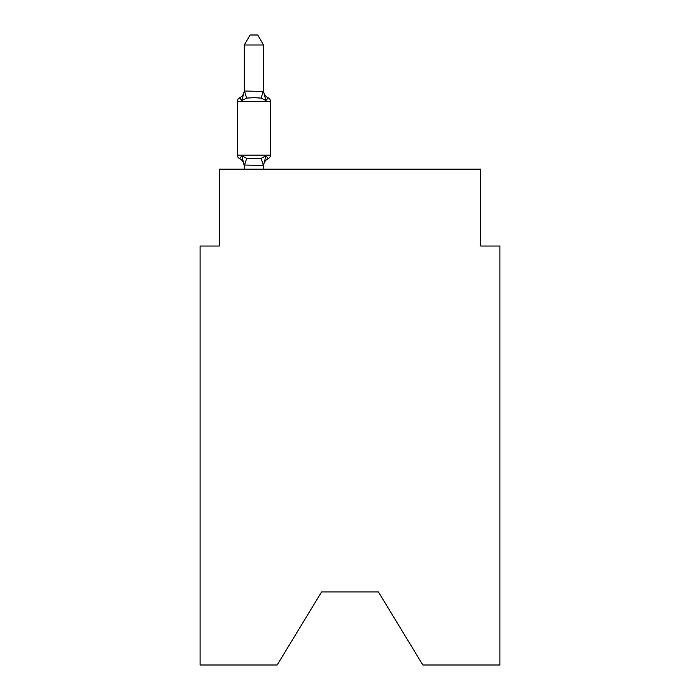 <?xml version="1.0" encoding="UTF-8"?>
<svg xmlns="http://www.w3.org/2000/svg" width="700" height="700" viewBox="0 0 700 700"><rect width="100%" height="100%" fill="white"/><g stroke="black" fill="none" stroke-linecap="round" stroke-linejoin="round"><path stroke-width="1.05" d="M378.446 591.964L422.844 665L499.905 665L499.905 246.024L480.69 246.024L480.69 169.146L219.31 169.146L219.31 246.024L200.095 246.024L200.095 665L277.156 665L321.554 591.964L378.446 591.964L321.554 591.964M270.436 101.308L237.379 101.308A3.841 3.841 0 0 1 239.54 97.851L241.894 100.555L239.54 97.851A3.841 3.841 0 0 0 237.379 101.308L237.379 155.12A3.841 3.841 0 0 0 239.54 158.576L241.894 155.873L239.54 158.576A3.841 3.841 0 0 1 237.379 155.12A3.841 3.841 0 0 0 239.54 158.576L241.894 155.873L239.54 158.576A3.841 3.841 0 0 1 237.379 155.12A3.841 3.841 0 0 0 239.54 158.576L241.894 155.873L239.54 158.576A3.841 3.841 0 0 1 237.379 155.12A3.841 3.841 0 0 0 239.54 158.576L241.894 155.873L239.54 158.576L241.894 155.873L246.697 158.34L253.907 158.725L261.118 158.34L265.912 155.873L268.275 158.576A3.841 3.841 0 0 0 270.436 155.12L270.436 101.308A3.841 3.841 0 0 0 268.275 97.851L265.912 100.555L268.275 97.851L265.912 100.555L268.275 97.851L265.912 100.555L268.275 97.851L265.912 100.555L268.275 97.851L265.912 100.555L268.275 97.851L265.912 100.555L268.275 97.851L265.912 100.555L268.275 97.851L265.912 100.555L268.275 97.851L265.912 100.555L268.275 97.851L265.912 100.555L268.275 97.851L265.912 100.555L268.275 97.851L265.912 100.555L268.275 97.851L265.912 100.555L268.275 97.851L265.912 100.555L268.275 97.851L265.912 100.555L268.275 97.851L265.912 100.555L261.118 98.079L253.907 97.694L246.697 98.079L241.894 100.555L239.54 97.851A3.841 3.841 0 0 0 237.379 101.308A3.841 3.841 0 0 1 239.54 97.851L240.634 98.376L239.54 97.851A3.841 3.841 0 0 0 237.379 101.308A3.841 3.841 0 0 1 239.54 97.851A3.841 3.841 0 0 0 237.379 101.308A3.841 3.841 0 0 1 239.54 97.851L240.634 98.376L239.54 97.851A3.841 3.841 0 0 0 237.379 101.308A3.841 3.841 0 0 1 239.54 97.851A3.841 3.841 0 0 0 237.379 101.308A3.841 3.841 0 0 1 239.54 97.851L240.634 98.376L239.54 97.851A3.841 3.841 0 0 0 237.379 101.308A3.841 3.841 0 0 1 239.54 97.851A3.841 3.841 0 0 0 237.379 101.308A3.841 3.841 0 0 1 239.54 97.851L240.634 98.376L239.54 97.851A3.841 3.841 0 0 0 237.379 101.308A3.841 3.841 0 0 1 239.54 97.851A3.841 3.841 0 0 0 237.379 101.308A3.841 3.841 0 0 1 239.54 97.851L240.634 98.376L239.54 97.851A3.841 3.841 0 0 0 237.379 101.308A3.841 3.841 0 0 1 239.54 97.851A3.841 3.841 0 0 0 237.379 101.308A3.841 3.841 0 0 1 239.54 97.851L240.634 98.376L239.54 97.851A3.841 3.841 0 0 0 237.379 101.308A3.841 3.841 0 0 1 239.54 97.851A3.841 3.841 0 0 0 237.379 101.308A3.841 3.841 0 0 1 239.54 97.851L240.634 98.376L239.54 97.851A3.841 3.841 0 0 0 237.379 101.308A3.841 3.841 0 0 1 239.54 97.851A3.841 3.841 0 0 0 237.379 101.308A3.841 3.841 0 0 1 239.54 97.851L240.634 98.376M263.515 44.992L244.291 44.992L250.066 35L257.74 35L263.515 44.992L263.515 91.376L265.912 100.555L268.275 97.851A8.453 8.453 0 0 1 263.515 90.248M263.515 166.18A8.453 8.453 0 0 1 268.275 158.576L265.912 155.873L268.275 158.576L265.912 155.873L268.275 158.576L265.912 155.873L268.275 158.576L265.912 155.873L268.275 158.576L265.912 155.873L268.275 158.576L265.912 155.873L268.275 158.576L265.912 155.873L268.275 158.576L267.172 158.051M265.912 155.873L263.515 165.393L244.291 165.043L244.291 166.18A8.453 8.453 0 0 0 239.54 158.576L241.894 155.873L239.54 158.576A3.841 3.841 0 0 1 237.379 155.12A3.841 3.841 0 0 0 239.54 158.576L241.894 155.873L239.54 158.576A3.841 3.841 0 0 1 237.379 155.12A3.841 3.841 0 0 0 239.54 158.576L241.894 155.873L239.54 158.576A3.841 3.841 0 0 1 237.379 155.12A3.841 3.841 0 0 0 239.54 158.576L241.894 155.873L239.54 158.576A3.841 3.841 0 0 1 237.379 155.12A3.841 3.841 0 0 0 239.54 158.576L241.894 155.873L239.54 158.576A3.841 3.841 0 0 1 237.379 155.12A3.841 3.841 0 0 0 239.54 158.576L241.894 155.873L239.54 158.576A3.841 3.841 0 0 1 237.379 155.12A3.841 3.841 0 0 0 239.54 158.576M244.291 44.992L244.291 91.035L263.515 91.376M241.894 100.555L244.291 91.035M263.515 169.146L263.515 165.393M244.291 169.146L244.291 165.393M241.894 155.873L244.291 166.18M239.54 97.851A8.453 8.453 0 0 0 244.291 90.248M237.379 155.12L270.436 155.12M246.697 158.34L244.449 165.436M261.118 158.34L263.358 165.436M244.449 90.983L246.697 98.079M263.358 90.983L261.118 98.079"/></g></svg>
